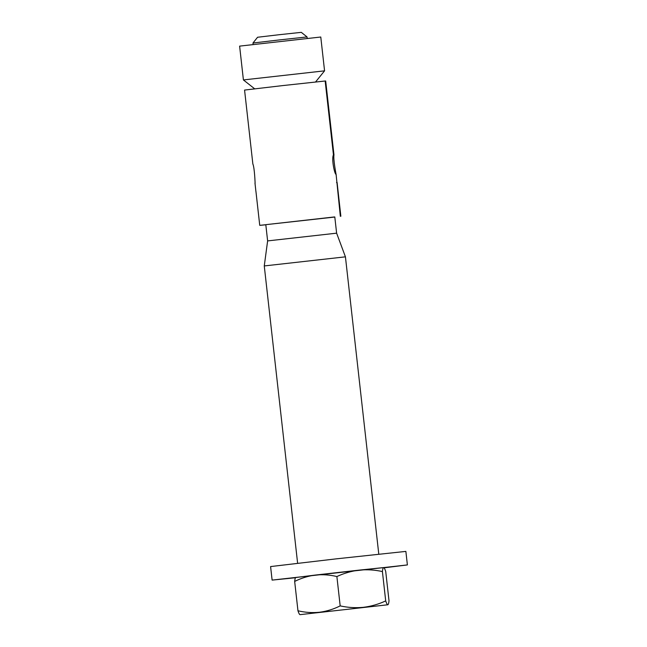 <?xml version="1.0" encoding="UTF-8"?>
<svg xmlns="http://www.w3.org/2000/svg" width="647" height="647" viewBox="0 0 647 647"><rect width="100%" height="100%" fill="white"/><g stroke="black" fill="none" stroke-linecap="round" stroke-linejoin="round"><path stroke-width="0.97" d="M295.679 577.528L315.332 575.062C308.142 576 301.259 578.127 294.668 581.427C294.927 578.895 295.331 577.569 295.881 577.447M383.622 567.581L383.622 567.581C383.073 567.694 382.668 569.02 382.409 571.56C374.702 569.861 366.97 569.384 359.206 570.12L383.622 567.581C384.197 567.67 384.892 568.964 385.717 571.455L389.009 600.796C388.75 603.327 388.346 604.654 387.796 604.775L300.054 614.65C299.48 614.569 298.785 613.275 297.96 610.776C305.125 612.491 312.307 612.984 319.505 612.256C326.695 611.318 333.585 609.191 340.176 605.891C347.884 607.59 355.615 608.067 363.379 607.323C371.135 606.36 378.576 604.225 385.701 600.901L382.409 571.56M315.332 575.062L359.206 570.12C351.45 571.083 344.01 573.226 336.885 576.542C329.719 574.827 322.538 574.334 315.332 575.062M340.176 605.891L336.885 576.542M297.96 610.776L294.668 581.427M385.701 600.901C386.526 603.4 387.221 604.694 387.796 604.775L387.885 604.783M300.054 614.65L387.796 604.775M253.123 44.449L252.961 43.026L279.197 39.944L307.018 36.952L307.236 38.375M252.961 43.026L257.571 37.259L278.776 34.76L301.3 32.35L307.074 36.96M384.051 567.815L407.384 564.928L405.871 551.398L336.011 558.879L270.592 566.57L272.112 580.1L295.477 577.747M407.384 564.928L272.112 580.1M334.798 216.939L336.618 233.171L267.623 240.91L265.804 224.671L334.806 217.044M334.216 216.963L265.852 224.663M259.738 225.35L255.953 191.544M260.264 225.285L265.812 224.711M265.82 224.784L260.272 225.334M255.096 183.424C255.177 183.991 254.554 167.419 252.856 163.966L244.566 90.07L282.48 85.614L325.158 81.004L333.448 154.9C331.272 158.798 334.774 175.038 336.092 174.318C336.157 174.997 333.092 158.733 333.973 154.884L325.684 80.988L325.158 81.053M336.092 174.318L340.33 216.276M340.856 216.26L337.087 182.438M336.537 182.503L337.063 182.446M243.409 79.937L324.568 70.838L320.775 37.016L239.616 46.123L243.409 79.937L254.667 88.809M333.431 154.948L333.973 154.884M267.623 240.91L264.267 265.941L345.433 256.835L336.618 233.171M255.921 191.536L254.975 183.077M315.558 81.975L324.568 70.838M297.62 563.254L264.267 265.941M378.786 554.155L345.433 256.835"/></g></svg>
